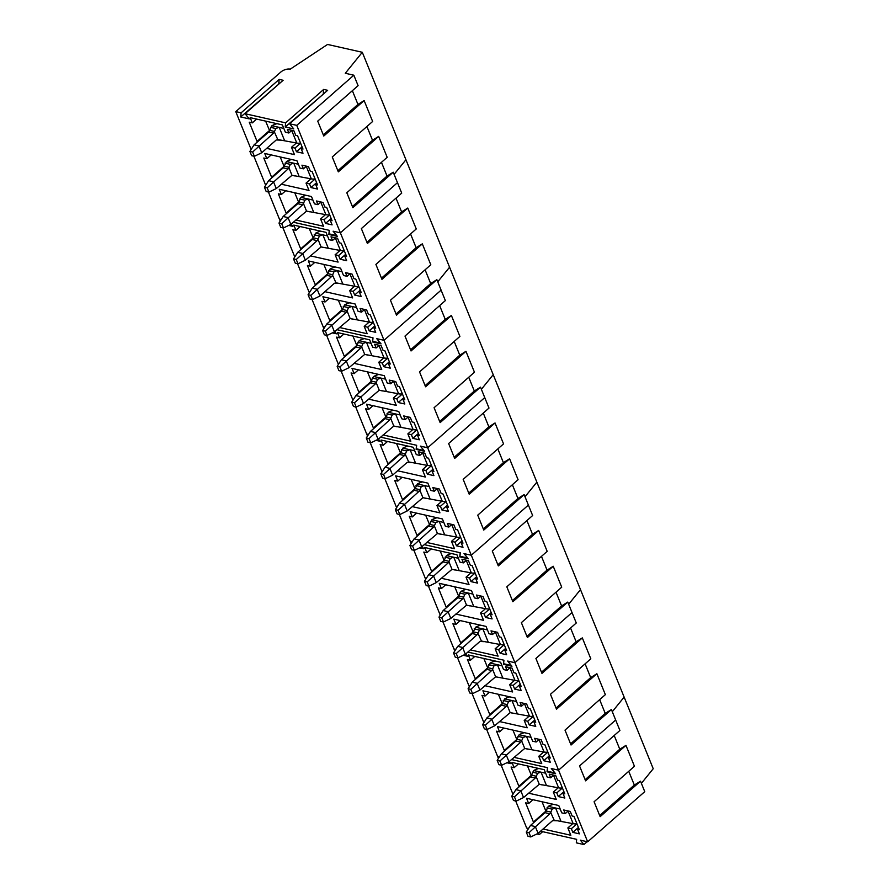 <?xml version="1.0" encoding="UTF-8"?>
<svg xmlns="http://www.w3.org/2000/svg" width="889" height="889" viewBox="0 0 889 889"><rect width="100%" height="100%" fill="white"/><g stroke="black" fill="none" stroke-linecap="round" stroke-linejoin="round"><path stroke-width="1.33" d="M553.436 804.323A11.546 5.678 -22.1 0 0 548.269 806.356L545.857 811.39A2.667 1.889 -77.3 0 1 545.013 812.679L530.455 825.47L535.334 826.57L538.089 833.382L552.658 820.58L556.847 820.78L553.814 820.103L573.183 823.681A9.768 4.812 -22.1 0 0 576.939 823.759L571.349 828.715L572.838 832.382L579.384 833.86L577.528 829.293L579.361 829.704L573.961 816.413L572.127 816.002L570.271 811.435L563.737 809.968L565.226 813.635L561.737 812.846L558.77 805.523L526.544 798.266L528.666 803.512L525.621 802.823L533.433 822.058L534.156 822.225M554.103 820.125L550.736 812.49L552.125 809.146L555.425 807.968L560.192 809.034M550.736 812.49A2.667 1.889 -77.3 0 1 549.891 813.779L545.013 812.679M528.999 832.66L530.733 836.938L528.01 836.327L526.277 832.048L528.999 832.66L549.891 813.779M538.089 833.382L530.733 836.938M526.277 832.048L530.455 825.47M538.89 768.496A11.546 5.678 -22.1 0 0 533.722 770.53L531.311 775.575A2.667 1.889 -77.3 0 1 530.466 776.853L515.909 789.654L520.787 790.754L523.543 797.555L539.279 784.276L558.636 787.854A9.768 4.812 -22.1 0 0 562.393 787.932M539.556 784.309L542.312 784.965L539.267 784.276L536.189 776.664L537.578 773.319L540.879 772.141L545.646 773.219M536.189 776.664A2.667 1.889 -77.3 0 1 535.345 777.953L530.466 776.853M514.453 796.833L516.187 801.122L513.464 800.5L511.731 796.222L514.453 796.833L535.345 777.953M523.543 797.555L516.187 801.122M511.731 796.222L515.909 789.654M524.343 732.68A11.546 5.678 -22.1 0 0 519.176 734.714L516.765 739.748A2.667 1.889 -77.3 0 1 515.92 741.026L501.363 753.828L506.241 754.928L508.997 761.729L524.732 748.449L544.09 752.038A9.768 4.812 -22.1 0 0 547.846 752.105M525.01 748.482L527.788 749.149L524.721 748.449L521.643 740.848L523.032 737.503L526.332 736.325L531.1 737.392M521.643 740.848A2.667 1.889 -77.3 0 1 520.798 742.126L515.92 741.026M499.907 761.017L501.652 765.296L498.918 764.684L497.184 760.395L499.907 761.017L520.798 742.126M508.997 761.729L501.652 765.296M497.184 760.395L501.363 753.828M509.797 696.854A11.546 5.678 -22.1 0 0 504.63 698.887L502.218 703.921A2.667 1.889 -77.3 0 1 501.374 705.21L486.816 718.001L491.695 719.101L494.451 725.913L510.186 712.634L529.544 716.212A9.768 4.812 -22.1 0 0 533.3 716.29M510.464 712.656L513.242 713.322L510.175 712.634L507.097 705.021L508.486 701.677L511.786 700.499L516.553 701.565M507.097 705.021A2.667 1.889 -77.3 0 1 506.252 706.311L501.374 705.21M485.361 725.191L487.105 729.469L484.372 728.858L482.638 724.579L485.361 725.191L506.252 706.311M494.451 725.913L487.105 729.469M482.638 724.579L486.816 718.001M495.251 661.027A11.546 5.678 -22.1 0 0 490.083 663.061L487.672 668.106A2.667 1.889 -77.3 0 1 486.839 669.384L472.27 682.185L477.149 683.285L479.904 690.086L495.64 676.807L514.998 680.385A9.768 4.812 -22.1 0 0 518.754 680.463M495.918 676.84L498.696 677.496L495.629 676.807L492.55 669.206L493.94 665.861L497.24 664.672L502.007 665.75M492.55 669.206A2.667 1.889 -77.3 0 1 491.706 670.484L486.839 669.384M470.814 689.375L472.559 693.653L469.825 693.031L468.092 688.753L470.814 689.375L491.706 670.484M479.904 690.086L472.559 693.653M468.092 688.753L472.27 682.185M480.705 625.211A11.546 5.678 -22.1 0 0 475.537 627.245L473.126 632.279A2.667 1.889 -77.3 0 1 472.292 633.568L457.724 646.359L462.602 647.459L465.358 654.271L479.927 641.469L484.127 641.669L481.082 640.98L500.451 644.569A9.768 4.812 -22.1 0 0 504.207 644.636M481.416 641.025L478.004 633.379L479.393 630.034L482.694 628.856L487.461 629.923M478.004 633.379A2.667 1.889 -77.3 0 1 477.16 634.657L472.292 633.568M456.268 653.548L458.013 657.827L455.279 657.215L453.546 652.937L456.268 653.548L477.16 634.657M465.358 654.271L458.013 657.827M453.546 652.937L457.724 646.359M466.158 589.385A11.546 5.678 -22.1 0 0 461.002 591.418L458.58 596.452A2.667 1.889 -77.3 0 1 457.746 597.741L443.178 610.543L448.056 611.632L450.812 618.444L466.547 605.165L485.905 608.743A9.768 4.812 -22.1 0 0 489.661 608.821M466.825 605.198L469.581 605.842L466.536 605.165L463.458 597.552L464.847 594.208L468.147 593.03L472.915 594.096M463.458 597.552A2.667 1.889 -77.3 0 1 462.613 598.842L457.746 597.741M441.722 617.722L443.467 622L440.733 621.389L438.999 617.11L441.722 617.722L462.613 598.842M450.812 618.444L443.467 622M438.999 617.11L443.178 610.543M451.612 553.558A11.546 5.678 -22.1 0 0 446.456 555.592L444.033 560.637A2.667 1.889 -77.3 0 1 443.2 561.915L428.631 574.716L433.51 575.816L436.266 582.617L452.001 569.338L471.359 572.916A9.768 4.812 -22.1 0 0 475.115 572.994L469.525 577.961L471.026 581.628L477.56 583.106L475.704 578.539L477.537 578.95L472.137 565.66L470.314 565.248L468.459 560.681L461.913 559.203L463.402 562.881L459.913 562.092L456.946 554.769L424.72 547.502L426.853 552.747L423.797 552.058L431.61 571.305L432.332 571.46M452.279 569.371L455.057 570.027L451.99 569.338L448.912 561.737L450.301 558.392L453.601 557.214L458.368 558.281M448.912 561.737A2.667 1.889 -77.3 0 1 448.067 563.015L443.2 561.915M427.176 581.906L428.92 586.184L426.187 585.562L424.453 581.284L427.176 581.906L448.067 563.015M436.266 582.617L428.92 586.184M424.453 581.284L428.631 574.716M437.066 517.742A11.546 5.678 -22.1 0 0 431.91 519.776L429.487 524.81A2.667 1.889 -77.3 0 1 428.654 526.099L414.085 538.89L418.963 539.99L421.719 546.802L437.455 533.522L456.813 537.1A9.768 4.812 -22.1 0 0 460.569 537.178M437.732 533.544L440.488 534.2L437.444 533.522L434.365 525.91L435.754 522.565L439.055 521.387L443.822 522.454M434.365 525.91A2.667 1.889 -77.3 0 1 433.532 527.199L428.654 526.099M412.629 546.079L414.374 550.358L411.64 549.746L409.907 545.468L412.629 546.079L433.532 527.199M421.719 546.802L414.374 550.358M409.907 545.468L414.085 538.89M422.519 481.916A11.546 5.678 -22.1 0 0 417.363 483.949L414.941 488.994A2.667 1.889 -77.3 0 1 414.107 490.272L399.539 503.074L404.417 504.174L407.184 510.975L422.908 497.696L442.266 501.274A9.768 4.812 -22.1 0 0 446.022 501.352M423.186 497.729L425.964 498.385L422.897 497.696L419.819 490.095L421.208 486.739L424.509 485.561L429.276 486.639M419.819 490.095A2.667 1.889 -77.3 0 1 418.986 491.373L414.107 490.272M398.083 510.253L399.828 514.542L397.094 513.92L395.361 509.641L398.083 510.253L418.986 491.373M407.184 510.975L399.828 514.542M395.361 509.641L399.539 503.074M407.973 446.1A11.546 5.678 -22.1 0 0 402.817 448.134L400.394 453.168A2.667 1.889 -77.3 0 1 399.561 454.446L384.993 467.247L389.871 468.347L392.638 475.148L407.195 462.358L411.396 462.558L408.351 461.869L427.72 465.458A9.768 4.812 -22.1 0 0 431.476 465.525M408.684 461.913L405.273 454.268L406.662 450.923L409.962 449.745L414.73 450.812M405.273 454.268A2.667 1.889 -77.3 0 1 404.439 455.546L399.561 454.446M383.537 474.437L385.281 478.715L382.548 478.104L380.814 473.826L383.537 474.437L404.439 455.546M392.638 475.148L385.281 478.715M380.814 473.826L384.993 467.247M393.427 410.274A11.546 5.678 -22.1 0 0 388.271 412.307L385.848 417.341A2.667 1.889 -77.3 0 1 385.015 418.63L370.446 431.421L375.325 432.521L378.092 439.333L393.816 426.053L413.174 429.631A9.768 4.812 -22.1 0 0 416.93 429.709L411.351 434.665L412.84 438.344L419.375 439.811L417.519 435.243L419.352 435.654L413.952 422.375L412.129 421.953L410.274 417.386L403.728 415.919L405.228 419.586L401.739 418.797L398.761 411.474L366.535 404.217L368.668 409.462L365.612 408.773L373.424 428.009L374.147 428.176M394.094 426.075L396.85 426.731L393.805 426.053L390.727 418.441L392.127 415.096L395.416 413.918L400.183 414.985M390.727 418.441A2.667 1.889 -77.3 0 1 389.893 419.73L385.015 418.63M368.991 438.61L370.735 442.889L368.002 442.278L366.268 437.999L368.991 438.61L389.893 419.73M378.092 439.333L370.735 442.889M366.268 437.999L370.446 431.421M378.881 374.447A11.546 5.678 -22.1 0 0 373.724 376.48L372.335 378.092L371.313 381.525A2.667 1.889 -77.3 0 1 370.469 382.803L355.9 395.605L360.778 396.705L363.545 403.506L379.27 390.227L398.628 393.805A9.768 4.812 -22.1 0 0 402.384 393.883M379.547 390.26L382.337 390.916L379.259 390.227L376.18 382.626L377.581 379.281L380.87 378.092L385.637 379.17M376.18 382.626A2.667 1.889 -77.3 0 1 375.347 383.904L370.469 382.803M354.444 402.795L356.189 407.073L353.455 406.451L351.722 402.172L354.444 402.795L375.347 383.904M363.545 403.506L356.189 407.073M351.722 402.172L355.9 395.605M364.334 338.631A11.546 5.678 -22.1 0 0 359.178 340.665L356.767 345.699A2.667 1.889 -77.3 0 1 355.922 346.988L341.354 359.778L346.232 360.878L348.999 367.69L364.723 354.4L384.081 357.989A9.768 4.812 -22.1 0 0 387.837 358.056M365.001 354.433L367.79 355.1L364.712 354.4L361.634 346.799L363.034 343.454L366.324 342.276L371.091 343.343M361.634 346.799A2.667 1.889 -77.3 0 1 360.801 348.077L355.922 346.988M339.898 366.968L341.643 371.246L338.909 370.635L337.175 366.357L339.898 366.968L360.801 348.077M348.999 367.69L341.643 371.246M337.175 366.357L341.354 359.778M349.788 302.805A11.546 5.678 -22.1 0 0 344.632 304.838L342.221 309.872A2.667 1.889 -77.3 0 1 341.376 311.161L326.808 323.963L331.686 325.052L334.453 331.864L350.177 318.584L369.535 322.162A9.768 4.812 -22.1 0 0 373.291 322.24M350.455 318.618L353.211 319.273L350.166 318.584L347.088 310.972L348.488 307.627L351.777 306.449L356.545 307.516M347.088 310.972A2.667 1.889 -77.3 0 1 346.254 312.261L341.376 311.161M325.352 331.141L327.096 335.42L324.363 334.809L322.629 330.53L325.352 331.141L346.254 312.261M334.453 331.864L327.096 335.42M322.629 330.53L326.808 323.963M335.242 266.989A11.546 5.678 -22.1 0 0 330.086 269.023L327.674 274.056A2.667 1.889 -77.3 0 1 326.83 275.334L312.261 288.136L317.14 289.236L319.907 296.037L334.464 283.247L338.665 283.447L335.62 282.758L354.989 286.336A9.768 4.812 -22.1 0 0 358.745 286.414M335.953 282.802L332.553 275.157L333.942 271.812L337.231 270.634L341.998 271.701M332.553 275.157A2.667 1.889 -77.3 0 1 331.708 276.435L326.83 275.334M310.806 295.326L312.55 299.604L309.817 298.993L308.083 294.704L310.806 295.326L331.708 276.435M319.907 296.037L312.55 299.604M308.083 294.704L312.261 288.136M320.696 231.162A11.546 5.678 -22.1 0 0 315.539 233.196L313.128 238.23A2.667 1.889 -77.3 0 1 312.283 239.519L297.715 252.309L302.593 253.409L305.36 260.221L321.085 246.942L340.443 250.52A9.768 4.812 -22.1 0 0 344.199 250.598M321.362 246.964L324.118 247.62L321.073 246.942L318.006 239.33L319.395 235.985L322.685 234.807L327.452 235.874M318.006 239.33A2.667 1.889 -77.3 0 1 317.162 240.619L312.283 239.519M296.259 259.499L298.004 263.777L295.27 263.166L293.537 258.888L296.259 259.499L317.162 240.619M305.36 260.221L298.004 263.777M293.537 258.888L297.715 252.309M306.149 195.336A11.546 5.678 -22.1 0 0 300.993 197.369L298.582 202.414A2.667 1.889 -77.3 0 1 297.737 203.692L283.169 216.494L288.047 217.594L290.814 224.395L306.538 211.115L325.896 214.694A9.768 4.812 -22.1 0 0 329.652 214.771M306.816 211.149L309.605 211.804L306.527 211.115L303.46 203.514L304.849 200.158L308.139 198.98L312.906 200.058M303.46 203.514A2.667 1.889 -77.3 0 1 302.616 204.792L297.737 203.692M281.713 223.672L283.458 227.962L280.724 227.34L278.99 223.061L281.713 223.672L302.616 204.792M290.814 224.395L283.458 227.962M278.99 223.061L283.169 216.494M291.603 159.52A11.546 5.678 -22.1 0 0 286.447 161.554L284.036 166.587A2.667 1.889 -77.3 0 1 283.191 167.865L268.622 180.667L273.501 181.767L276.268 188.568L291.992 175.289L311.35 178.878A9.768 4.812 -22.1 0 0 315.106 178.945M292.27 175.322L295.059 175.989L291.981 175.289L288.914 167.688L290.303 164.343L293.592 163.165L298.36 164.232M288.914 167.688A2.667 1.889 -77.3 0 1 288.069 168.966L283.191 167.865M267.167 187.857L268.911 192.135L266.178 191.524L264.444 187.246L267.167 187.857L288.069 168.966M276.268 188.568L268.911 192.135M264.444 187.246L268.622 180.667M277.057 123.693A11.546 5.678 -22.1 0 0 271.901 125.727L269.489 130.761A2.667 1.889 -77.3 0 1 268.645 132.05L254.076 144.84L258.955 145.94L261.722 152.752L276.279 139.951L280.48 140.151L277.435 139.473L296.804 143.051A9.768 4.812 -22.1 0 0 300.56 143.129M277.724 139.495L274.368 131.861L275.757 128.516L279.046 127.338L283.813 128.405M274.368 131.861A2.667 1.889 -77.3 0 1 273.523 133.15L268.645 132.05M252.632 152.03L254.365 156.308L251.631 155.697L249.898 151.419L252.632 152.03L273.523 133.15M261.722 152.752L254.365 156.308M249.898 151.419L254.076 144.84M596.875 673.729L556.503 709.189L550.458 694.287L590.818 658.816L582.328 637.902L541.957 673.373L535.911 658.471L576.272 623L572.027 612.543L514.931 662.705L507.652 661.06L511.186 665.439L503.596 663.727L503.93 660.216L467.836 652.093L503.807 660.194L503.418 664.339L511.953 666.261L507.775 661.083L514.931 662.705L558.57 770.174L615.666 720.012L619.911 730.469L579.55 765.929L585.595 780.842L625.967 745.371L634.457 766.285L594.085 801.756L600.142 816.658L640.513 781.198L644.758 791.654L587.662 841.816L558.57 770.174L551.291 768.529L554.825 772.908L547.224 771.196L547.568 767.685L511.475 759.562L547.446 767.663L547.057 771.808L555.592 773.73L551.413 768.552L558.57 770.174L615.666 720.012L611.421 709.544L571.049 745.015L565.004 730.113L605.365 694.642L596.875 673.729L590.685 677.596L556.036 708.044M641.391 783.353L653.226 768.729L624.134 697.087L612.299 711.7L624.134 697.087L362.301 52.284L327.552 44.45L290.247 69.153A7.101 3.5 -22.1 0 0 280.757 72.098L235.774 111.625L241.119 112.825L279.179 79.388L283.135 80.277L245.075 113.714L285.625 122.86L323.685 89.411L327.641 90.311L289.581 123.749L296.748 125.36L353.833 75.198L345.299 73.276L362.301 52.284M498.429 758.45L497.607 756.428L499.44 756.839L497.607 756.428L486.616 729.358M506.897 762.751L511.075 763.695L509.286 761.484M528.533 828.492L526.699 828.07L515.709 801.011M512.975 794.266L501.163 765.185M536.9 833.96L539.412 834.515L538.323 833.171M587.662 841.816L580.384 840.172L583.917 844.55L576.316 842.839L576.661 839.338L540.568 831.204M543.079 829.004L570.838 835.26L567.86 827.926L571.349 828.715M528.533 793.177L556.292 799.433L553.314 792.11L556.803 792.888L558.292 796.566L564.837 798.033L562.981 793.466L564.815 793.888L559.414 780.598L557.581 780.186L555.725 775.619L549.191 774.141L550.68 777.808L547.191 777.03L544.224 769.696L511.997 762.44L514.12 767.685L511.075 766.996L518.887 786.243L519.609 786.398M547.057 771.808L547.646 771.285M625.967 745.371L619.777 749.238L614.199 735.492M640.513 781.198L634.324 785.065L628.745 771.308M539.412 834.515L542.657 831.671M583.917 844.55L587.162 841.705M545.924 811.19L542.012 801.745M533.433 822.058L545.835 811.168M528.666 803.512L532.989 799.711M565.226 813.635L568.249 810.979M577.528 829.293L578.75 828.215M572.838 832.382L578.45 827.459M567.86 827.926L572.794 823.592M531.378 775.364L527.466 765.929M518.887 786.243L531.289 775.341M514.12 767.685L518.443 763.895M550.68 777.808L553.703 775.164M562.981 793.466L564.204 792.399M558.292 796.566L563.904 791.643M556.803 792.888L562.404 787.965M553.314 792.11L558.248 787.765M634.324 785.065L599.675 815.502M619.777 749.238L585.129 779.686M568.66 604.242L580.495 589.618L568.66 604.242M582.328 637.902L576.139 641.769L570.56 628.023M590.685 677.596L585.106 663.839M611.421 709.544L605.231 713.411L599.653 699.665M605.231 713.411L570.582 743.86M576.139 641.769L541.49 672.217M454.79 650.981L453.968 648.959L455.801 649.381L453.968 648.959L442.978 621.9M463.258 655.282L467.447 656.226L465.647 654.015M483.883 722.624L472.07 693.542M469.336 686.797L457.524 657.716M507.808 762.306L510.319 762.873L509.23 761.529M484.894 685.708L512.653 691.964L509.675 684.641L513.164 685.43L514.664 689.097L521.198 690.575L519.343 686.008L521.176 686.419L515.776 673.129L513.942 672.717L512.097 668.15L505.552 666.672L507.041 670.35L503.552 669.561L500.585 662.238L468.359 654.971L470.481 660.216L467.436 659.527L475.248 678.774L475.971 678.929M499.44 721.535L527.199 727.791L524.221 720.457L527.71 721.246L529.211 724.924L535.745 726.391L533.889 721.824L535.723 722.235L530.322 708.944L528.488 708.533L526.644 703.966L520.098 702.499L521.587 706.166L518.098 705.377L515.131 698.054L482.905 690.797L485.027 696.043L481.982 695.354L489.795 714.589L490.517 714.756M513.986 757.35L541.745 763.607L538.767 756.283L542.257 757.072L543.746 760.74L550.291 762.217L548.435 757.65L550.269 758.061L544.868 744.771L543.035 744.36L541.19 739.792L534.645 738.315L536.134 741.993L532.644 741.204L529.677 733.881L497.451 726.613L499.574 731.858L496.529 731.18L504.341 750.416L505.063 750.572M503.418 664.339L504.007 663.816M470.481 660.216L474.804 656.426M507.041 670.35L510.064 667.695M519.343 686.008L520.565 684.93M514.664 689.097L520.265 684.174M513.164 685.43L518.776 680.507M509.675 684.641L514.62 680.307M487.739 667.895L483.827 658.46M475.248 678.774L487.65 667.872M485.027 696.043L489.35 692.242M521.587 706.166L524.61 703.51M533.889 721.824L535.111 720.746M529.211 724.924L534.811 720.001M527.71 721.246L533.322 716.323M524.221 720.457L529.155 716.123M502.285 703.721L498.373 694.276M489.795 714.589L502.196 703.699M499.574 731.858L503.896 728.069M536.134 741.993L539.156 739.337M548.435 757.65L549.658 756.572M543.746 760.74L549.358 755.817M542.257 757.072L547.857 752.15M538.767 756.283L543.701 751.95M516.831 739.548L512.92 730.102M504.341 750.416L516.742 739.526M553.236 566.26L512.864 601.731L506.819 586.818L547.179 551.358L538.69 530.433L498.318 565.904L492.273 551.002L532.633 515.531L528.388 505.074L471.303 555.236L464.014 553.591L467.547 557.97L459.957 556.258L460.291 552.758L424.197 544.624L460.169 552.725L459.78 556.87L468.314 558.792L464.136 553.625L471.303 555.236L514.931 662.705L572.027 612.543L567.782 602.075L527.41 637.546L521.365 622.644L561.726 587.173L553.236 566.26L547.046 570.127L512.397 600.575M525.021 496.773L536.856 482.149L525.021 496.773M538.69 530.433L532.5 534.3L526.921 520.554M547.046 570.127L541.468 556.37M567.782 602.075L561.592 605.954L556.014 592.196M561.592 605.954L526.944 636.391M532.5 534.3L497.851 564.748M411.151 543.512L410.329 541.49L412.163 541.912L410.329 541.49L399.339 514.431M419.619 547.824L423.809 548.757L422.008 546.546M440.244 615.155L428.431 586.073M425.698 579.328L413.885 550.247M464.169 654.837L466.681 655.404L465.592 654.06M441.255 578.239L469.014 584.495L466.036 577.172L469.525 577.961M455.801 614.066L483.56 620.322L480.582 612.999L484.072 613.777L485.572 617.455L492.106 618.922L490.25 614.355L492.084 614.766L486.683 601.486L484.849 601.075L483.005 596.508L476.46 595.03L477.949 598.697L474.459 597.919L471.492 590.585L439.266 583.328L441.4 588.574L438.344 587.885L446.156 607.12L446.878 607.287M470.348 649.892L498.107 656.149L495.129 648.814L498.618 649.603L500.118 653.271L506.652 654.749L504.796 650.181L506.63 650.592L501.229 637.302L499.396 636.891L497.551 632.323L491.006 630.857L492.495 634.524L489.006 633.735L486.039 626.412L453.812 619.144L455.946 624.389L452.89 623.711L460.702 642.947L461.424 643.114M459.78 556.87L460.369 556.347M426.853 552.747L431.165 548.957M463.402 562.881L466.425 560.226M475.704 578.539L476.926 577.461M471.026 581.628L476.626 576.705M466.036 577.172L470.981 572.838M444.111 560.426L440.188 550.991M431.61 571.305L444.011 560.414M441.4 588.574L445.711 584.784M477.949 598.697L480.971 596.041M490.25 614.355L491.473 613.277M485.572 617.455L491.173 612.532M484.072 613.777L489.683 608.854M480.582 612.999L485.527 608.654M458.657 596.252L454.735 586.807M446.156 607.12L458.557 596.23M455.946 624.389L460.258 620.6M492.495 634.524L495.517 631.868M504.796 650.181L506.019 649.103M500.118 653.271L505.719 648.348M498.618 649.603L504.23 644.681M495.129 648.814L500.074 644.481M473.204 632.079L469.281 622.633M460.702 642.947L473.104 632.057M509.597 458.791L469.225 494.262L463.18 479.349L503.541 443.889L495.051 422.964L454.679 458.435L448.634 443.533L488.994 408.062L484.749 397.605L427.665 447.767L420.375 446.122L423.92 450.501L416.319 448.789L416.652 445.289L380.57 437.155L416.53 445.256L416.141 449.401L424.675 451.323L420.497 446.156L427.665 447.767L471.303 555.236L528.388 505.074L524.143 494.617L483.772 530.077L477.726 515.176L518.087 479.704L509.597 458.791L503.407 462.658L468.759 493.106M481.382 389.304L493.217 374.68L481.382 389.304M495.051 422.964L488.861 426.831L483.283 413.085M503.407 462.658L497.829 448.912M524.143 494.617L517.954 498.485L512.375 484.727M517.954 498.485L483.305 528.922M488.861 426.831L454.212 457.279M367.513 436.043L366.69 434.032L368.524 434.443L366.69 434.032L355.7 406.962M375.98 440.355L380.17 441.3L378.381 439.077M396.605 507.686L384.793 478.604M382.059 471.87L370.246 442.778M420.53 547.38L423.042 547.935L421.953 546.591M397.616 470.77L425.375 477.026L422.408 469.703L425.898 470.492L427.387 474.159L433.921 475.637L432.065 471.07L433.899 471.481L428.498 458.191L426.676 457.779L424.82 453.212L418.274 451.734L419.775 455.412L416.285 454.623L413.307 447.3L381.081 440.033L383.215 445.278L380.159 444.6L387.971 463.836L388.693 464.002M412.163 506.597L439.922 512.853L436.955 505.53L440.433 506.308L441.933 509.986L448.467 511.453L446.611 506.886L448.445 507.308L443.044 494.017L441.222 493.606L439.366 489.039L432.821 487.561L434.31 491.228L430.832 490.45L427.853 483.116L395.627 475.859L397.761 481.105L394.705 480.416L402.517 499.662L403.239 499.818M426.709 542.423L454.468 548.68L451.501 541.345L454.979 542.134L456.479 545.802L463.013 547.28L461.158 542.712L462.991 543.123L457.591 529.833L455.768 529.422L453.912 524.854L447.367 523.388L448.856 527.055L445.367 526.266L442.4 518.943L410.173 511.686L412.307 516.931L409.251 516.242L417.063 535.478L417.786 535.645M416.141 449.401L416.73 448.878M383.215 445.278L387.526 441.489M419.775 455.412L422.786 452.757M432.065 471.07L433.287 469.992M427.387 474.159L432.987 469.236M425.898 470.492L431.498 465.569M422.408 469.703L427.342 465.369M400.472 452.968L396.55 443.522M387.971 463.836L400.372 452.946M397.761 481.105L402.072 477.315M434.31 491.228L437.332 488.583M446.611 506.886L447.834 505.819M441.933 509.986L447.534 505.063M440.433 506.308L446.045 501.385M436.955 505.53L441.889 501.196M415.019 488.783L411.096 479.349M402.517 499.662L414.919 488.761M412.307 516.931L416.619 513.131M448.856 527.055L451.879 524.399M461.158 542.712L462.38 541.634M456.479 545.802L462.08 540.879M454.979 542.134L460.591 537.212M451.501 541.345L456.435 537.012M429.565 524.61L425.642 515.164M417.063 535.478L429.465 524.588M465.958 351.322L425.587 386.793L419.541 371.891L459.902 336.42L451.412 315.506L411.04 350.966L404.995 336.064L445.356 300.593L441.111 290.136L384.026 340.298L376.736 338.653L380.281 343.032L372.68 341.32L373.013 337.82L336.931 329.686L372.902 337.787L372.502 341.932L381.037 343.854L376.858 338.687L384.026 340.298L427.665 447.767L484.749 397.605L480.505 387.148L440.133 422.608L434.088 407.707L474.448 372.235L465.958 351.322L459.78 355.189L425.12 385.637M437.744 281.835L449.578 267.211L437.744 281.835M451.412 315.506L445.233 319.373L439.644 305.616M459.78 355.189L454.19 341.443M480.505 387.148L474.315 391.016L468.736 377.258M474.315 391.016L439.666 421.464M445.233 319.373L410.574 349.81M323.874 328.574L323.051 326.563L324.885 326.974L323.051 326.563L312.061 299.493M332.342 332.886L336.531 333.831L334.742 331.608M352.966 400.217L341.154 371.135M338.42 364.401L326.607 335.32M376.903 439.911L379.403 440.477L378.325 439.122M353.978 363.312L381.737 369.568L378.77 362.234L382.259 363.023L383.748 366.69L390.282 368.168L388.426 363.601L390.26 364.012L384.859 350.722L383.037 350.31L381.181 345.743L374.636 344.276L376.136 347.943L372.647 347.154L369.668 339.831L337.442 332.564L339.576 337.82L336.52 337.131L344.332 356.367L345.054 356.533M368.524 399.128L396.283 405.384L393.316 398.061L396.805 398.85L398.294 402.517L404.828 403.995L402.973 399.428L404.806 399.839L399.405 386.548L397.583 386.137L395.727 381.57L389.182 380.092L390.682 383.77L387.193 382.981L384.215 375.658L351.988 368.39L354.122 373.636L351.066 372.947L358.878 392.193L359.601 392.349M383.07 434.954L410.829 441.211L407.862 433.876L411.351 434.665M372.502 341.932L373.091 341.42M339.576 337.82L343.887 334.02M376.136 347.943L379.147 345.288M388.426 363.601L389.649 362.523M383.748 366.69L389.349 361.767M382.259 363.023L387.86 358.1M378.77 362.234L383.704 357.9M356.833 345.499L352.911 336.053M344.332 356.367L356.733 345.477M354.122 373.636L358.434 369.846M390.682 383.77L393.694 381.114M402.973 399.428L404.195 398.35M398.294 402.517L403.895 397.594M396.805 398.85L402.406 393.927M393.316 398.061L398.25 393.727M371.38 381.314L367.457 371.88M358.878 392.193L371.28 381.292M368.668 409.462L372.98 405.662M405.228 419.586L408.24 416.93M417.519 435.243L418.741 434.165M412.84 438.344L418.441 433.421M407.862 433.876L412.796 429.543M385.926 417.141L382.003 407.695M373.424 428.009L385.826 417.119M422.319 243.853L381.948 279.324L375.903 264.422L416.263 228.951L407.773 208.037L367.401 243.497L361.356 228.595L401.717 193.124L397.472 182.667L340.387 232.829L333.097 231.196L336.642 235.563L329.041 233.851L329.375 230.351L293.292 222.217L329.263 230.329L328.863 234.463L337.398 236.385L333.219 231.218L340.387 232.829L384.026 340.298L441.111 290.136L436.866 279.679L396.494 315.151L390.449 300.238L430.809 264.778L422.319 243.853L416.141 247.72L381.481 278.168M394.105 174.366L405.94 159.753L394.105 174.366M407.773 208.037L401.595 211.904L396.005 198.147M416.141 247.72L410.551 233.974M436.866 279.679L430.687 283.547L425.098 269.8M430.687 283.547L396.027 313.995M401.595 211.904L366.935 242.353M280.235 221.105L279.413 219.094L281.257 219.505L279.413 219.094L268.422 192.024M288.703 225.417L292.892 226.362L291.103 224.139M309.328 292.748L297.515 263.666M294.781 256.932L282.969 227.851M333.264 332.442L335.764 333.008L334.686 331.664M310.339 255.843L338.098 262.099L335.131 254.765L338.62 255.554L340.109 259.221L346.643 260.699L344.788 256.132L346.621 256.543L341.22 243.253L339.398 242.841L337.542 238.274L330.997 236.807L332.497 240.475L329.008 239.686L326.03 232.362L293.803 225.106L295.937 230.351L292.881 229.662L300.693 248.898L301.415 249.064M324.885 291.659L352.644 297.915L349.677 290.592L353.166 291.381L354.655 295.048L361.19 296.526L359.334 291.959L361.167 292.37L355.767 279.079L353.944 278.668L352.088 274.101L345.543 272.623L347.043 276.301L343.554 275.512L340.576 268.189L308.35 260.922L310.483 266.167L307.427 265.478L315.239 284.724L315.962 284.88M339.431 327.485L367.19 333.742L364.223 326.419L367.713 327.196L369.202 330.875L375.736 332.342L373.88 327.774L375.714 328.185L370.313 314.906L368.491 314.495L366.635 309.928L360.089 308.45L361.59 312.117L358.1 311.339L355.122 304.005L322.896 296.748L325.03 301.993L321.974 301.304L329.786 320.54L330.508 320.707M328.863 234.463L329.452 233.951M295.937 230.351L300.249 226.551M332.497 240.475L335.52 237.819M344.788 256.132L346.01 255.054M340.109 259.221L345.71 254.298M338.62 255.554L344.221 250.631M335.131 254.765L340.065 250.431M313.195 238.03L309.272 228.584M300.693 248.898L313.095 238.008M310.483 266.167L314.795 262.377M347.043 276.301L350.055 273.645M359.334 291.959L360.556 290.881M354.655 295.048L360.256 290.125M353.166 291.381L358.767 286.458M349.677 290.592L354.611 286.258M327.741 273.845L323.818 264.411M315.239 284.724L327.641 273.834M325.03 301.993L329.341 298.204M361.59 312.117L364.601 309.472M373.88 327.774L375.102 326.708M369.202 330.875L374.802 325.952M367.713 327.196L373.313 322.274M364.223 326.419L369.157 322.074M342.287 309.672L338.365 300.226M329.786 320.54L342.187 309.65M296.748 125.36L340.387 232.829L397.472 182.667L393.227 172.21L352.866 207.682L346.81 192.769L387.182 157.309L378.681 136.384L372.502 140.251L337.842 170.699M378.681 136.384L338.32 171.855L332.264 156.953L372.635 121.482L364.134 100.568L323.774 136.039L317.717 121.126L358.089 85.655L353.833 75.198M364.134 100.568L357.956 104.435L352.366 90.678M372.502 140.251L366.913 126.505M393.227 172.21L387.048 176.078L381.459 162.331M387.048 176.078L352.388 206.526M357.956 104.435L323.296 134.884M285.625 122.86L285.225 126.994L293.759 128.927L289.581 123.749M241.119 112.825L240.719 116.97L249.253 118.893L245.075 113.714M265.689 185.29L253.876 156.197M251.143 149.463L235.774 111.625M289.625 224.973L292.137 225.539L291.047 224.195M266.7 148.374L294.459 154.63L291.492 147.296L294.981 148.085L296.47 151.763L303.005 153.23L301.149 148.663L302.982 149.074L297.582 135.795L295.759 135.372L293.903 130.805L287.369 129.338L288.858 133.006L285.369 132.228L282.391 124.893L250.165 117.637L252.298 122.882L249.242 122.193L257.065 141.429L257.777 141.595M281.246 184.19L309.005 190.446L306.038 183.123L309.528 183.912L311.017 187.579L317.551 189.057L315.695 184.49L317.529 184.901L312.128 171.61L310.305 171.199L308.45 166.632L301.916 165.165L303.405 168.832L299.915 168.043L296.937 160.72L264.711 153.453L266.844 158.698L263.789 158.02L271.612 177.255L272.323 177.422M295.793 220.016L323.552 226.273L320.585 218.95L324.074 219.727L325.563 223.406L332.097 224.873L330.241 220.305L332.075 220.728L326.674 207.437L324.852 207.026L322.996 202.459L316.462 200.981L317.951 204.659L314.462 203.87L311.483 196.536L279.257 189.279L281.391 194.524L278.335 193.835L286.158 213.082L286.869 213.238M285.225 126.994L323.807 93.678M323.685 89.411L323.285 93.556M240.719 116.97L279.302 83.644M279.179 79.388L278.779 83.522M252.298 122.882L256.61 119.082M288.858 133.006L291.881 130.35M301.149 148.663L302.382 147.585M296.47 151.763L302.071 146.841M294.981 148.085L300.582 143.162M291.492 147.296L296.426 142.962M269.556 130.561L265.633 121.115M257.065 141.429L269.456 130.539M266.844 158.698L271.156 154.908M303.405 168.832L306.427 166.176M315.695 184.49L316.928 183.412M311.017 187.579L316.617 182.656M309.528 183.912L315.128 178.989M306.038 183.123L310.972 178.789M284.102 166.387L280.179 156.942M271.612 177.255L284.002 166.365M281.391 194.524L285.702 190.735M317.951 204.659L320.973 202.003M330.241 220.305L331.475 219.239M325.563 223.406L331.164 218.483M324.074 219.727L329.675 214.816M320.585 218.95L325.518 214.616M298.648 202.203L294.726 192.769M286.158 213.082L298.548 202.181M548.269 806.356L555.425 807.968M573.183 823.681L568.082 811.135M560.837 820.891L555.592 808.001M552.125 809.146L546.891 807.968M550.869 812.068L545.99 810.968M533.722 770.53L540.879 772.141M558.636 787.854L553.536 775.308M546.291 785.076L541.045 772.174M537.578 773.319L532.344 772.141M536.323 776.253L531.444 775.152M519.176 734.714L526.332 736.325M544.09 752.038L538.99 739.481M531.744 749.249L526.499 736.359M523.032 737.503L517.798 736.325M521.776 740.426L516.898 739.326M504.63 698.887L511.786 700.499M529.544 716.212L524.443 703.666M517.198 713.434L511.953 700.532M508.486 701.677L503.252 700.499M507.23 704.599L502.352 703.499M490.083 663.061L497.24 664.672M514.998 680.385L509.897 667.839M502.652 677.607L497.407 664.705M493.94 665.861L488.706 664.672M492.684 668.784L487.805 667.683M475.537 627.245L482.694 628.856M500.451 644.569L495.351 632.012M488.105 641.78L482.86 628.89M479.393 630.034L474.159 628.856M478.138 632.957L473.259 631.857M461.002 591.418L468.147 593.03M485.905 608.743L480.805 596.197M473.559 605.965L468.314 593.063M464.847 594.208L459.613 593.03M463.591 597.141L458.713 596.041M446.456 555.592L453.601 557.214M471.359 572.916L466.258 560.37M459.013 570.138L453.768 557.247M450.301 558.392L445.067 557.214M449.045 561.315L444.167 560.214M431.91 519.776L439.055 521.387M456.813 537.1L451.712 524.554M444.467 534.311L439.222 521.421M435.754 522.565L430.52 521.387M434.499 525.488L429.62 524.388M417.363 483.949L424.509 485.561M442.266 501.274L437.166 488.728M429.92 498.496L424.686 485.594M421.208 486.739L415.974 485.561M419.952 489.672L415.074 488.572M402.817 448.134L409.962 449.745M427.72 465.458L422.619 452.901M415.374 462.669L410.14 449.778M406.662 450.923L401.428 449.745M405.406 453.846L400.528 452.745M388.271 412.307L395.416 413.918M413.174 429.631L408.073 417.085M400.828 426.853L395.594 413.952M392.127 415.096L386.882 413.918M390.86 418.03L385.982 416.919M373.724 376.48L380.87 378.092M398.628 393.805L393.527 381.259M386.282 391.027L381.048 378.125M377.581 379.281L372.335 378.092M376.314 382.203L371.435 381.103M359.178 340.665L366.324 342.276M384.081 357.989L378.981 345.432M371.735 355.2L366.501 342.309M363.034 343.454L357.8 342.276M361.767 346.377L356.889 345.276M344.632 304.838L351.777 306.449M369.535 322.162L364.434 309.616M357.189 319.384L351.955 306.483M348.488 307.627L343.254 306.449M347.232 310.561L342.343 309.461M330.086 269.023L337.231 270.634M354.989 286.336L349.888 273.79M342.643 283.558L337.409 270.667M333.942 271.812L328.708 270.634M332.686 274.734L327.797 273.634M315.539 233.196L322.685 234.807M340.443 250.52L335.342 237.974M328.097 247.731L322.863 234.84M319.395 235.985L314.161 234.807M318.14 238.908L313.25 237.808M300.993 197.369L308.139 198.98M325.896 214.694L320.796 202.147M313.55 211.915L308.316 199.014M304.849 200.158L299.615 198.98M303.594 203.092L298.704 201.992M286.447 161.554L293.592 163.165M311.35 178.878L306.249 166.321M299.004 176.089L293.77 163.198M290.303 164.343L285.069 163.165M289.047 167.265L284.158 166.165M271.901 125.727L279.046 127.338M296.804 143.051L291.703 130.505M284.458 140.273L279.224 127.371M275.757 128.516L270.523 127.338M274.501 131.45L269.611 130.35"/></g></svg>
